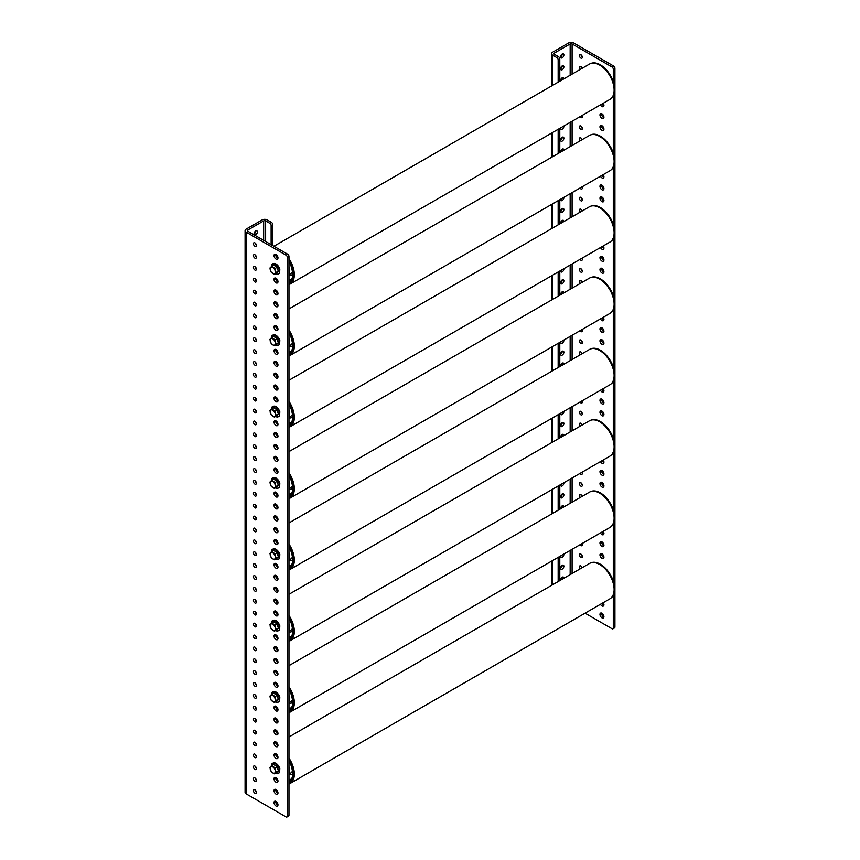 <?xml version="1.0" encoding="UTF-8"?>
<svg xmlns="http://www.w3.org/2000/svg" width="860" height="860" viewBox="0 0 860 860"><rect width="100%" height="100%" fill="white"/><g stroke="black" fill="none" stroke-linecap="round" stroke-linejoin="round"><path stroke-width="1.29" d="M562.246 65.887A2.344 1.355 -60 0 1 562.246 65.919A2.344 1.355 -60 0 1 560.559 68.8M560.559 68.768A2.344 1.355 120 0 0 561.042 69.832A2.344 1.355 120 0 0 562.849 69.208A2.344 1.355 120 0 0 563.87 66.854A2.344 1.355 120 0 0 563.386 65.79A2.344 1.355 120 0 0 561.58 66.413A2.344 1.355 120 0 0 560.559 68.768M562.246 77.776A2.344 1.355 -60 0 1 562.246 77.808A2.344 1.355 -60 0 1 560.559 80.689A2.344 1.355 120 0 0 560.559 80.775M563.87 78.862A2.344 1.355 120 0 0 563.87 78.744A2.344 1.355 120 0 0 563.386 77.68A2.344 1.355 120 0 0 561.58 78.303A2.344 1.355 120 0 0 560.559 80.657M561.537 127.344A2.344 1.355 -60 0 1 560.559 128.258M560.58 127.903A2.344 1.355 120 0 0 560.559 128.215A2.344 1.355 120 0 0 561.042 129.29A2.344 1.355 120 0 0 562.849 128.667A2.344 1.355 120 0 0 563.87 126.312A2.344 1.355 120 0 0 563.848 126.011M562.246 137.224A2.344 1.355 -60 0 1 562.246 137.267A2.344 1.355 -60 0 1 560.559 140.148A2.344 1.355 120 0 0 561.042 141.18A2.344 1.355 120 0 0 562.849 140.556A2.344 1.355 120 0 0 563.87 138.202A2.344 1.355 120 0 0 563.386 137.127A2.344 1.355 120 0 0 561.58 137.75A2.344 1.355 120 0 0 560.559 140.105M562.246 149.113A2.344 1.355 -60 0 1 562.246 149.156A2.344 1.355 -60 0 1 560.559 152.037M563.87 150.21A2.344 1.355 120 0 0 563.87 150.091A2.344 1.355 120 0 0 563.386 149.017A2.344 1.355 120 0 0 561.58 149.64A2.344 1.355 120 0 0 560.559 151.994A2.344 1.355 120 0 0 560.559 152.112M561.537 198.692A2.344 1.355 -60 0 1 560.559 199.595A2.344 1.355 120 0 0 561.042 200.627A2.344 1.355 120 0 0 562.849 200.004A2.344 1.355 120 0 0 563.87 197.65A2.344 1.355 120 0 0 563.848 197.359M562.246 208.572A2.344 1.355 -60 0 1 562.246 208.604A2.344 1.355 -60 0 1 560.559 211.485M560.559 211.452A2.344 1.355 120 0 0 561.042 212.527A2.344 1.355 120 0 0 562.849 211.893A2.344 1.355 120 0 0 563.87 209.539A2.344 1.355 120 0 0 563.386 208.475A2.344 1.355 120 0 0 561.58 209.098A2.344 1.355 120 0 0 560.559 211.452M562.246 220.461A2.344 1.355 -60 0 1 562.246 220.493A2.344 1.355 -60 0 1 560.559 223.374M563.87 221.557A2.344 1.355 120 0 0 563.87 221.428A2.344 1.355 120 0 0 563.386 220.364A2.344 1.355 120 0 0 561.58 220.988A2.344 1.355 120 0 0 560.559 223.342A2.344 1.355 120 0 0 560.559 223.46M561.537 270.029A2.344 1.355 -60 0 1 560.559 270.943M560.58 270.588A2.344 1.355 120 0 0 560.559 270.9A2.344 1.355 120 0 0 561.042 271.975A2.344 1.355 120 0 0 562.849 271.351A2.344 1.355 120 0 0 563.87 268.997A2.344 1.355 120 0 0 563.848 268.696M562.246 279.909A2.344 1.355 -60 0 1 562.246 279.952A2.344 1.355 -60 0 1 560.559 282.833M560.559 282.789A2.344 1.355 120 0 0 561.042 283.864A2.344 1.355 120 0 0 562.849 283.241A2.344 1.355 120 0 0 563.87 280.887A2.344 1.355 120 0 0 563.386 279.812A2.344 1.355 120 0 0 561.58 280.435A2.344 1.355 120 0 0 560.559 282.789M562.246 291.798A2.344 1.355 -60 0 1 562.246 291.841A2.344 1.355 -60 0 1 560.559 294.722A2.344 1.355 120 0 0 560.559 294.797M563.87 292.894A2.344 1.355 120 0 0 563.87 292.776A2.344 1.355 120 0 0 563.386 291.701A2.344 1.355 120 0 0 561.58 292.335A2.344 1.355 120 0 0 560.559 294.69M561.537 341.377A2.344 1.355 -60 0 1 560.559 342.28M560.58 341.925A2.344 1.355 120 0 0 560.559 342.248A2.344 1.355 120 0 0 561.042 343.323A2.344 1.355 120 0 0 562.849 342.688A2.344 1.355 120 0 0 563.87 340.334A2.344 1.355 120 0 0 563.848 340.044M562.246 351.256A2.344 1.355 -60 0 1 562.246 351.288A2.344 1.355 -60 0 1 560.559 354.169A2.344 1.355 120 0 0 561.042 355.212A2.344 1.355 120 0 0 562.849 354.578A2.344 1.355 120 0 0 563.87 352.224A2.344 1.355 120 0 0 563.386 351.16A2.344 1.355 120 0 0 561.58 351.783A2.344 1.355 120 0 0 560.559 354.137M562.246 363.146A2.344 1.355 -60 0 1 562.246 363.178A2.344 1.355 -60 0 1 560.559 366.07M563.87 364.242A2.344 1.355 120 0 0 563.87 364.113A2.344 1.355 120 0 0 563.386 363.049A2.344 1.355 120 0 0 561.58 363.673A2.344 1.355 120 0 0 560.559 366.027A2.344 1.355 120 0 0 560.559 366.145M561.537 412.714A2.344 1.355 -60 0 1 560.559 413.628A2.344 1.355 120 0 0 561.042 414.66A2.344 1.355 120 0 0 562.849 414.036A2.344 1.355 120 0 0 563.87 411.682A2.344 1.355 120 0 0 563.848 411.381M562.246 422.593A2.344 1.355 -60 0 1 562.246 422.636A2.344 1.355 -60 0 1 560.559 425.517M560.559 425.485A2.344 1.355 120 0 0 561.042 426.549A2.344 1.355 120 0 0 562.849 425.926A2.344 1.355 120 0 0 563.87 423.571A2.344 1.355 120 0 0 563.386 422.496A2.344 1.355 120 0 0 561.58 423.131A2.344 1.355 120 0 0 560.559 425.485M562.246 434.483A2.344 1.355 -60 0 1 562.246 434.526A2.344 1.355 -60 0 1 560.559 437.407M563.87 435.579A2.344 1.355 120 0 0 563.87 435.461A2.344 1.355 120 0 0 563.386 434.386A2.344 1.355 120 0 0 561.58 435.02A2.344 1.355 120 0 0 560.559 437.375A2.344 1.355 120 0 0 560.559 437.493M561.537 484.062A2.344 1.355 -60 0 1 560.559 484.965M560.58 484.61A2.344 1.355 120 0 0 560.559 484.933A2.344 1.355 120 0 0 561.042 486.007A2.344 1.355 120 0 0 562.849 485.373A2.344 1.355 120 0 0 563.87 483.019A2.344 1.355 120 0 0 563.848 482.729M562.246 493.941A2.344 1.355 -60 0 1 562.246 493.973A2.344 1.355 -60 0 1 560.559 496.865M560.559 496.822A2.344 1.355 120 0 0 561.042 497.897A2.344 1.355 120 0 0 562.849 497.263A2.344 1.355 120 0 0 563.87 494.908A2.344 1.355 120 0 0 563.386 493.844A2.344 1.355 120 0 0 561.58 494.468A2.344 1.355 120 0 0 560.559 496.822M562.246 505.831A2.344 1.355 -60 0 1 562.246 505.863A2.344 1.355 -60 0 1 560.559 508.754M563.87 506.927A2.344 1.355 120 0 0 563.87 506.809A2.344 1.355 120 0 0 563.386 505.734A2.344 1.355 120 0 0 561.58 506.357A2.344 1.355 120 0 0 560.559 508.712A2.344 1.355 120 0 0 560.559 508.83M561.537 555.399A2.344 1.355 -60 0 1 560.559 556.312M560.58 555.958A2.344 1.355 120 0 0 560.559 556.28A2.344 1.355 120 0 0 561.042 557.345A2.344 1.355 120 0 0 562.849 556.721A2.344 1.355 120 0 0 563.87 554.367A2.344 1.355 120 0 0 563.848 554.076M562.246 565.289A2.344 1.355 -60 0 1 562.246 565.321A2.344 1.355 -60 0 1 560.559 568.202A2.344 1.355 120 0 0 561.042 569.234A2.344 1.355 120 0 0 562.849 568.611A2.344 1.355 120 0 0 563.87 566.256A2.344 1.355 120 0 0 563.386 565.181A2.344 1.355 120 0 0 561.58 565.816A2.344 1.355 120 0 0 560.559 568.17M562.246 577.178A2.344 1.355 -60 0 1 562.246 577.211A2.344 1.355 -60 0 1 560.559 580.091A2.344 1.355 120 0 0 560.559 580.178M563.87 578.264A2.344 1.355 120 0 0 563.87 578.146A2.344 1.355 120 0 0 563.386 577.082A2.344 1.355 120 0 0 561.58 577.705A2.344 1.355 120 0 0 560.559 580.059M581.844 68.488A2.064 1.193 60 0 1 581.038 66.704M582.177 68.295A2.064 1.193 -120 0 0 579.833 66.489A2.064 1.193 -120 0 0 579.404 67.435A2.064 1.193 -120 0 0 580.221 69.423M582.317 116.476A2.064 1.193 60 0 1 581.618 115.756M579.995 116.691A2.064 1.193 -120 0 0 581.897 117.626A2.064 1.193 -120 0 0 582.327 116.68A2.064 1.193 -120 0 0 582.037 115.509M582.317 128.366A2.064 1.193 60 0 1 581.038 126.162M579.404 126.893A2.064 1.193 -120 0 0 580.307 128.968A2.064 1.193 -120 0 0 581.897 129.516A2.064 1.193 -120 0 0 582.327 128.57A2.064 1.193 -120 0 0 581.424 126.495A2.064 1.193 -120 0 0 579.833 125.947A2.064 1.193 -120 0 0 579.404 126.893M581.844 139.825A2.064 1.193 60 0 1 581.038 138.051M582.177 139.643A2.064 1.193 -120 0 0 579.833 137.837A2.064 1.193 -120 0 0 579.404 138.782A2.064 1.193 -120 0 0 580.221 140.771M582.317 187.824A2.064 1.193 60 0 1 581.618 187.104M579.995 188.039A2.064 1.193 -120 0 0 581.897 188.974A2.064 1.193 -120 0 0 582.327 188.028A2.064 1.193 -120 0 0 582.037 186.856M582.317 199.713A2.064 1.193 60 0 1 581.038 197.499M579.404 198.23A2.064 1.193 -120 0 0 580.307 200.305A2.064 1.193 -120 0 0 581.897 200.864A2.064 1.193 -120 0 0 582.327 199.918A2.064 1.193 -120 0 0 581.424 197.843A2.064 1.193 -120 0 0 579.833 197.284A2.064 1.193 -120 0 0 579.404 198.23M581.844 211.173A2.064 1.193 60 0 1 581.038 209.388M582.177 210.979A2.064 1.193 -120 0 0 579.833 209.174A2.064 1.193 -120 0 0 579.404 210.119A2.064 1.193 -120 0 0 580.221 212.108M582.317 259.161A2.064 1.193 60 0 1 581.618 258.441M579.995 259.376A2.064 1.193 -120 0 0 581.897 260.311A2.064 1.193 -120 0 0 582.327 259.365A2.064 1.193 -120 0 0 582.037 258.204M582.317 271.05A2.064 1.193 60 0 1 581.038 268.847M579.404 269.578A2.064 1.193 -120 0 0 580.307 271.652A2.064 1.193 -120 0 0 581.897 272.201A2.064 1.193 -120 0 0 582.327 271.255A2.064 1.193 -120 0 0 581.424 269.18A2.064 1.193 -120 0 0 579.833 268.632A2.064 1.193 -120 0 0 579.404 269.578M581.844 282.521A2.064 1.193 60 0 1 581.038 280.736M582.177 282.327A2.064 1.193 -120 0 0 579.833 280.521A2.064 1.193 -120 0 0 579.404 281.467A2.064 1.193 -120 0 0 580.221 283.456M582.317 330.509A2.064 1.193 60 0 1 581.618 329.788M579.995 330.724A2.064 1.193 -120 0 0 581.897 331.659A2.064 1.193 -120 0 0 582.327 330.713A2.064 1.193 -120 0 0 582.037 329.541M582.317 342.398A2.064 1.193 60 0 1 581.038 340.184M579.404 340.915A2.064 1.193 -120 0 0 580.307 343A2.064 1.193 -120 0 0 581.897 343.548A2.064 1.193 -120 0 0 582.327 342.602A2.064 1.193 -120 0 0 581.424 340.528A2.064 1.193 -120 0 0 579.833 339.969A2.064 1.193 -120 0 0 579.404 340.915M581.844 353.858A2.064 1.193 60 0 1 581.038 352.073M582.177 353.664A2.064 1.193 -120 0 0 579.833 351.858A2.064 1.193 -120 0 0 579.404 352.804A2.064 1.193 -120 0 0 580.221 354.793M582.317 401.846A2.064 1.193 60 0 1 581.618 401.125M579.995 402.061A2.064 1.193 -120 0 0 581.897 402.996A2.064 1.193 -120 0 0 582.327 402.061A2.064 1.193 -120 0 0 582.037 400.889M582.317 413.746A2.064 1.193 60 0 1 581.038 411.531M579.404 412.262A2.064 1.193 -120 0 0 580.307 414.337A2.064 1.193 -120 0 0 581.897 414.885A2.064 1.193 -120 0 0 582.327 413.95A2.064 1.193 -120 0 0 581.424 411.865A2.064 1.193 -120 0 0 579.833 411.316A2.064 1.193 -120 0 0 579.404 412.262M581.844 425.206A2.064 1.193 60 0 1 581.038 423.421M582.177 425.012A2.064 1.193 -120 0 0 579.833 423.206A2.064 1.193 -120 0 0 579.404 424.152A2.064 1.193 -120 0 0 580.221 426.141M582.317 473.193A2.064 1.193 60 0 1 581.618 472.473M579.995 473.409A2.064 1.193 -120 0 0 581.897 474.344A2.064 1.193 -120 0 0 582.327 473.398A2.064 1.193 -120 0 0 582.037 472.226M582.317 485.083A2.064 1.193 60 0 1 581.038 482.868M579.404 483.599A2.064 1.193 -120 0 0 580.307 485.685A2.064 1.193 -120 0 0 581.897 486.233A2.064 1.193 -120 0 0 582.327 485.287A2.064 1.193 -120 0 0 581.424 483.212A2.064 1.193 -120 0 0 579.833 482.654A2.064 1.193 -120 0 0 579.404 483.599M581.844 496.542A2.064 1.193 60 0 1 581.038 494.758M582.177 496.349A2.064 1.193 -120 0 0 579.833 494.554A2.064 1.193 -120 0 0 579.404 495.489A2.064 1.193 -120 0 0 580.221 497.478M582.317 544.541A2.064 1.193 60 0 1 581.618 543.81M579.995 544.745A2.064 1.193 -120 0 0 581.897 545.692A2.064 1.193 -120 0 0 582.327 544.745A2.064 1.193 -120 0 0 582.037 543.574M582.317 556.431A2.064 1.193 60 0 1 581.038 554.216M579.404 554.947A2.064 1.193 -120 0 0 580.307 557.022A2.064 1.193 -120 0 0 581.897 557.581A2.064 1.193 -120 0 0 582.327 556.635A2.064 1.193 -120 0 0 581.424 554.549A2.064 1.193 -120 0 0 579.833 554.001A2.064 1.193 -120 0 0 579.404 554.947M581.844 567.89A2.064 1.193 60 0 1 581.038 566.106M582.177 567.697A2.064 1.193 -120 0 0 579.833 565.891A2.064 1.193 -120 0 0 579.404 566.837A2.064 1.193 -120 0 0 580.221 568.825M603.892 105.737A2.795 1.612 60 0 1 602.075 103.942M600.452 104.877A2.795 1.612 -120 0 0 603.344 106.651A2.795 1.612 -120 0 0 603.924 105.371A2.795 1.612 -120 0 0 603.247 103.264M603.892 117.626A2.795 1.612 60 0 1 601.591 114.047A2.795 1.612 60 0 1 601.613 113.681M599.968 114.982A2.795 1.612 -120 0 0 601.183 117.798A2.795 1.612 -120 0 0 603.344 118.54A2.795 1.612 -120 0 0 603.924 117.261A2.795 1.612 -120 0 0 602.699 114.444A2.795 1.612 -120 0 0 600.549 113.703A2.795 1.612 -120 0 0 599.968 114.982M603.892 129.516A2.795 1.612 60 0 1 601.591 125.936A2.795 1.612 60 0 1 601.613 125.571M599.968 126.871A2.795 1.612 -120 0 0 601.183 129.688A2.795 1.612 -120 0 0 603.344 130.44A2.795 1.612 -120 0 0 603.924 129.15A2.795 1.612 -120 0 0 602.699 126.334A2.795 1.612 -120 0 0 600.549 125.592A2.795 1.612 -120 0 0 599.968 126.871M603.892 177.085A2.795 1.612 60 0 1 602.075 175.29M600.452 176.225A2.795 1.612 -120 0 0 603.344 177.999A2.795 1.612 -120 0 0 603.924 176.719A2.795 1.612 -120 0 0 603.247 174.612M603.892 188.974A2.795 1.612 60 0 1 601.591 185.384A2.795 1.612 60 0 1 601.613 185.018M599.968 186.319A2.795 1.612 -120 0 0 601.183 189.135A2.795 1.612 -120 0 0 603.344 189.888A2.795 1.612 -120 0 0 603.924 188.609A2.795 1.612 -120 0 0 602.699 185.792A2.795 1.612 -120 0 0 600.549 185.04A2.795 1.612 -120 0 0 599.968 186.319M603.892 200.864A2.795 1.612 60 0 1 601.591 197.273A2.795 1.612 60 0 1 601.613 196.908M599.968 198.208A2.795 1.612 -120 0 0 601.183 201.025A2.795 1.612 -120 0 0 603.344 201.777A2.795 1.612 -120 0 0 603.924 200.498A2.795 1.612 -120 0 0 602.699 197.682A2.795 1.612 -120 0 0 600.549 196.929A2.795 1.612 -120 0 0 599.968 198.208M603.892 248.422A2.795 1.612 60 0 1 602.075 246.626M600.452 247.562A2.795 1.612 -120 0 0 603.344 249.335A2.795 1.612 -120 0 0 603.924 248.056A2.795 1.612 -120 0 0 603.247 245.949M603.892 260.311A2.795 1.612 60 0 1 601.591 256.731A2.795 1.612 60 0 1 601.613 256.366M599.968 257.667A2.795 1.612 -120 0 0 601.183 260.483A2.795 1.612 -120 0 0 603.344 261.236A2.795 1.612 -120 0 0 603.924 259.946A2.795 1.612 -120 0 0 602.699 257.129A2.795 1.612 -120 0 0 600.549 256.387A2.795 1.612 -120 0 0 599.968 257.667M603.892 272.201A2.795 1.612 60 0 1 601.591 268.621A2.795 1.612 60 0 1 601.613 268.255M599.968 269.556A2.795 1.612 -120 0 0 601.183 272.373A2.795 1.612 -120 0 0 603.344 273.125A2.795 1.612 -120 0 0 603.924 271.835A2.795 1.612 -120 0 0 602.699 269.029A2.795 1.612 -120 0 0 600.549 268.277A2.795 1.612 -120 0 0 599.968 269.556M603.892 319.769A2.795 1.612 60 0 1 602.075 317.974M600.452 318.91A2.795 1.612 -120 0 0 603.344 320.683A2.795 1.612 -120 0 0 603.924 319.404A2.795 1.612 -120 0 0 603.247 317.297M603.892 331.659A2.795 1.612 60 0 1 601.591 328.068A2.795 1.612 60 0 1 601.613 327.703M599.968 329.004A2.795 1.612 -120 0 0 601.183 331.82A2.795 1.612 -120 0 0 603.344 332.573A2.795 1.612 -120 0 0 603.924 331.293A2.795 1.612 -120 0 0 602.699 328.477A2.795 1.612 -120 0 0 600.549 327.724A2.795 1.612 -120 0 0 599.968 329.004M603.892 343.548A2.795 1.612 60 0 1 601.591 339.958A2.795 1.612 60 0 1 601.613 339.603M599.968 340.904A2.795 1.612 -120 0 0 601.183 343.71A2.795 1.612 -120 0 0 603.344 344.462A2.795 1.612 -120 0 0 603.924 343.183A2.795 1.612 -120 0 0 602.699 340.366A2.795 1.612 -120 0 0 600.549 339.614A2.795 1.612 -120 0 0 599.968 340.904M603.892 391.106A2.795 1.612 60 0 1 602.075 389.311M600.452 390.246A2.795 1.612 -120 0 0 603.344 392.031A2.795 1.612 -120 0 0 603.924 390.741A2.795 1.612 -120 0 0 603.247 388.634M603.892 402.996A2.795 1.612 60 0 1 601.591 399.416A2.795 1.612 60 0 1 601.613 399.051M599.968 400.351A2.795 1.612 -120 0 0 601.183 403.168A2.795 1.612 -120 0 0 603.344 403.921A2.795 1.612 -120 0 0 603.924 402.63A2.795 1.612 -120 0 0 602.699 399.825A2.795 1.612 -120 0 0 600.549 399.072A2.795 1.612 -120 0 0 599.968 400.351M603.892 414.885A2.795 1.612 60 0 1 601.591 411.306A2.795 1.612 60 0 1 601.613 410.94M599.968 412.241A2.795 1.612 -120 0 0 601.183 415.058A2.795 1.612 -120 0 0 603.344 415.81A2.795 1.612 -120 0 0 603.924 414.531A2.795 1.612 -120 0 0 602.699 411.714A2.795 1.612 -120 0 0 600.549 410.962A2.795 1.612 -120 0 0 599.968 412.241M603.892 462.454A2.795 1.612 60 0 1 602.075 460.659M600.452 461.594A2.795 1.612 -120 0 0 603.344 463.368A2.795 1.612 -120 0 0 603.924 462.089A2.795 1.612 -120 0 0 603.247 459.982M603.892 474.344A2.795 1.612 60 0 1 601.591 470.753A2.795 1.612 60 0 1 601.613 470.398M599.968 471.699A2.795 1.612 -120 0 0 601.183 474.505A2.795 1.612 -120 0 0 603.344 475.257A2.795 1.612 -120 0 0 603.924 473.978A2.795 1.612 -120 0 0 602.699 471.162A2.795 1.612 -120 0 0 600.549 470.409A2.795 1.612 -120 0 0 599.968 471.699M603.892 486.233A2.795 1.612 60 0 1 601.591 482.654A2.795 1.612 60 0 1 601.613 482.288M599.968 483.589A2.795 1.612 -120 0 0 601.183 486.405A2.795 1.612 -120 0 0 603.344 487.147A2.795 1.612 -120 0 0 603.924 485.868A2.795 1.612 -120 0 0 602.699 483.051A2.795 1.612 -120 0 0 600.549 482.299A2.795 1.612 -120 0 0 599.968 483.589M603.892 533.791A2.795 1.612 60 0 1 602.075 531.996M600.452 532.931A2.795 1.612 -120 0 0 603.344 534.716A2.795 1.612 -120 0 0 603.924 533.437A2.795 1.612 -120 0 0 603.247 531.319M603.892 545.681A2.795 1.612 60 0 1 601.591 542.101A2.795 1.612 60 0 1 601.613 541.736M599.968 543.036A2.795 1.612 -120 0 0 601.183 545.853A2.795 1.612 -120 0 0 603.344 546.605A2.795 1.612 -120 0 0 603.924 545.326A2.795 1.612 -120 0 0 602.699 542.51A2.795 1.612 -120 0 0 600.549 541.757A2.795 1.612 -120 0 0 599.968 543.036M603.892 557.581A2.795 1.612 60 0 1 601.591 553.99A2.795 1.612 60 0 1 601.613 553.625M599.968 554.926A2.795 1.612 -120 0 0 601.183 557.742A2.795 1.612 -120 0 0 603.344 558.495A2.795 1.612 -120 0 0 603.924 557.216A2.795 1.612 -120 0 0 602.699 554.399A2.795 1.612 -120 0 0 600.549 553.646A2.795 1.612 -120 0 0 599.968 554.926M603.892 605.139A2.795 1.612 60 0 1 602.075 603.344M600.452 604.279A2.795 1.612 -120 0 0 603.344 606.053A2.795 1.612 -120 0 0 603.924 604.774A2.795 1.612 -120 0 0 603.247 602.666M603.892 617.029A2.795 1.612 60 0 1 601.591 613.449A2.795 1.612 60 0 1 601.613 613.083M599.968 614.384A2.795 1.612 -120 0 0 601.183 617.2A2.795 1.612 -120 0 0 603.344 617.942A2.795 1.612 -120 0 0 603.924 616.663A2.795 1.612 -120 0 0 602.699 613.846A2.795 1.612 -120 0 0 600.549 613.105A2.795 1.612 -120 0 0 599.968 614.384M562.246 53.997A2.344 1.355 -60 0 1 562.246 54.029A2.344 1.355 -60 0 1 560.559 56.91M560.559 56.878A2.344 1.355 120 0 0 561.042 57.942A2.344 1.355 120 0 0 562.849 57.319A2.344 1.355 120 0 0 563.87 54.965A2.344 1.355 120 0 0 563.386 53.89A2.344 1.355 120 0 0 561.58 54.524A2.344 1.355 120 0 0 560.559 56.878M582.317 57.029A2.064 1.193 60 0 1 581.038 54.814M579.404 55.545A2.064 1.193 -120 0 0 580.307 57.62A2.064 1.193 -120 0 0 581.897 58.179A2.064 1.193 -120 0 0 582.327 57.233A2.064 1.193 -120 0 0 581.424 55.158A2.064 1.193 -120 0 0 579.833 54.599A2.064 1.193 -120 0 0 579.404 55.545M554.27 53.116A1.376 0.795 0 0 0 553.861 53.675A1.376 0.795 0 0 0 554.27 54.234L554.27 53.116L570.159 43.935L570.159 75.228M554.27 54.234L558.484 56.674A1.838 1.064 60 0 1 559.785 58.921L558.162 59.856A1.838 1.064 -120 0 0 556.861 57.609L552.647 55.169A3.666 2.118 0 0 1 551.572 53.675A3.666 2.118 0 0 1 552.647 52.18L568.535 43A3.666 2.118 0 0 1 573.728 43L613.621 66.026A1.838 1.064 60 0 1 614.921 68.284L613.298 69.219A1.838 1.064 -120 0 0 611.997 66.972L572.104 43.935A1.376 0.795 0 0 0 570.159 43.935M585.058 613.169L611.997 628.725A1.838 1.064 -120 0 0 612.911 628.811A1.838 1.064 -120 0 0 613.298 627.972L613.298 595.367M613.298 627.972L614.921 627.037L614.921 68.284M614.921 627.037A1.838 1.064 60 0 1 614.534 627.875L612.911 628.811M613.298 581.188L613.298 524.019M613.298 509.851L613.298 452.683M613.298 438.503L613.298 381.335M613.298 367.166L613.298 309.987M613.298 295.818L613.298 238.65M613.298 224.471L613.298 167.302M613.298 153.134L613.298 95.965M613.298 81.786L613.298 69.219M558.162 59.856L558.162 82.162M558.162 129.301L558.162 153.499M558.162 200.638L558.162 224.847M558.162 271.986L558.162 296.195M558.162 343.323L558.162 367.532M558.162 414.671L558.162 438.879M558.162 486.007L558.162 510.216M558.162 557.355L558.162 581.564M559.785 58.921L559.785 81.227M559.785 128.366L559.785 152.564M559.785 199.703L559.785 223.912M559.785 271.05L559.785 295.249M559.785 342.387L559.785 366.596M559.785 413.735L559.785 437.944M559.785 485.072L559.785 509.281M559.785 556.42L559.785 580.629M255.753 230.942A2.344 1.355 -60 0 1 255.753 230.975A2.344 1.355 -60 0 1 254.065 233.866M257.376 231.921A2.344 1.355 120 0 0 256.893 230.845A2.344 1.355 120 0 0 255.087 231.469A2.344 1.355 120 0 0 254.065 233.823A2.344 1.355 120 0 0 254.56 234.898A2.344 1.355 120 0 0 256.355 234.275A2.344 1.355 120 0 0 257.376 231.921M256.377 780.493A2.064 1.193 -120 0 0 255.474 778.408A2.064 1.193 -120 0 0 253.883 777.859A2.064 1.193 -120 0 0 253.453 778.805A2.064 1.193 -120 0 0 254.356 780.88A2.064 1.193 -120 0 0 255.947 781.439A2.064 1.193 -120 0 0 256.377 780.493M256.377 768.603A2.064 1.193 -120 0 0 255.474 766.518A2.064 1.193 -120 0 0 253.883 765.97A2.064 1.193 -120 0 0 253.453 766.916A2.064 1.193 -120 0 0 254.356 768.99A2.064 1.193 -120 0 0 255.947 769.539A2.064 1.193 -120 0 0 256.377 768.603M256.377 756.703A2.064 1.193 -120 0 0 255.474 754.629A2.064 1.193 -120 0 0 253.883 754.08A2.064 1.193 -120 0 0 253.453 755.026A2.064 1.193 -120 0 0 254.356 757.101A2.064 1.193 -120 0 0 255.947 757.649A2.064 1.193 -120 0 0 256.377 756.703M256.377 744.814A2.064 1.193 -120 0 0 255.474 742.739A2.064 1.193 -120 0 0 253.883 742.191A2.064 1.193 -120 0 0 253.453 743.137A2.064 1.193 -120 0 0 254.356 745.212A2.064 1.193 -120 0 0 255.947 745.76A2.064 1.193 -120 0 0 256.377 744.814M256.377 732.924A2.064 1.193 -120 0 0 255.474 730.85A2.064 1.193 -120 0 0 253.883 730.301A2.064 1.193 -120 0 0 253.453 731.236A2.064 1.193 -120 0 0 254.356 733.322A2.064 1.193 -120 0 0 255.947 733.87A2.064 1.193 -120 0 0 256.377 732.924M256.377 721.035A2.064 1.193 -120 0 0 255.474 718.96A2.064 1.193 -120 0 0 253.883 718.401A2.064 1.193 -120 0 0 253.453 719.347A2.064 1.193 -120 0 0 254.356 721.433A2.064 1.193 -120 0 0 255.947 721.981A2.064 1.193 -120 0 0 256.377 721.035M256.377 709.145A2.064 1.193 -120 0 0 255.474 707.07A2.064 1.193 -120 0 0 253.883 706.511A2.064 1.193 -120 0 0 253.453 707.457A2.064 1.193 -120 0 0 254.356 709.543A2.064 1.193 -120 0 0 255.947 710.091A2.064 1.193 -120 0 0 256.377 709.145M256.377 697.256A2.064 1.193 -120 0 0 255.474 695.181A2.064 1.193 -120 0 0 253.883 694.622A2.064 1.193 -120 0 0 253.453 695.568A2.064 1.193 -120 0 0 254.356 697.643A2.064 1.193 -120 0 0 255.947 698.202A2.064 1.193 -120 0 0 256.377 697.256M256.377 685.366A2.064 1.193 -120 0 0 255.474 683.291A2.064 1.193 -120 0 0 253.883 682.732A2.064 1.193 -120 0 0 253.453 683.678A2.064 1.193 -120 0 0 254.356 685.753A2.064 1.193 -120 0 0 255.947 686.312A2.064 1.193 -120 0 0 256.377 685.366M256.377 673.477A2.064 1.193 -120 0 0 255.474 671.402A2.064 1.193 -120 0 0 253.883 670.843A2.064 1.193 -120 0 0 253.453 671.789A2.064 1.193 -120 0 0 254.356 673.864A2.064 1.193 -120 0 0 255.947 674.423A2.064 1.193 -120 0 0 256.377 673.477M256.377 661.587A2.064 1.193 -120 0 0 255.474 659.502A2.064 1.193 -120 0 0 253.883 658.953A2.064 1.193 -120 0 0 253.453 659.899A2.064 1.193 -120 0 0 254.356 661.974A2.064 1.193 -120 0 0 255.947 662.533A2.064 1.193 -120 0 0 256.377 661.587M256.377 649.698A2.064 1.193 -120 0 0 255.474 647.612A2.064 1.193 -120 0 0 253.883 647.064A2.064 1.193 -120 0 0 253.453 648.01A2.064 1.193 -120 0 0 254.356 650.085A2.064 1.193 -120 0 0 255.947 650.633A2.064 1.193 -120 0 0 256.377 649.698M256.377 637.808A2.064 1.193 -120 0 0 255.474 635.723A2.064 1.193 -120 0 0 253.883 635.174A2.064 1.193 -120 0 0 253.453 636.12A2.064 1.193 -120 0 0 254.356 638.195A2.064 1.193 -120 0 0 255.947 638.743A2.064 1.193 -120 0 0 256.377 637.808M256.377 625.908A2.064 1.193 -120 0 0 255.474 623.833A2.064 1.193 -120 0 0 253.883 623.285A2.064 1.193 -120 0 0 253.453 624.231A2.064 1.193 -120 0 0 254.356 626.306A2.064 1.193 -120 0 0 255.947 626.854A2.064 1.193 -120 0 0 256.377 625.908M256.377 614.018A2.064 1.193 -120 0 0 255.474 611.944A2.064 1.193 -120 0 0 253.883 611.395A2.064 1.193 -120 0 0 253.453 612.341A2.064 1.193 -120 0 0 254.356 614.416A2.064 1.193 -120 0 0 255.947 614.964A2.064 1.193 -120 0 0 256.377 614.018M256.377 602.129A2.064 1.193 -120 0 0 255.474 600.054A2.064 1.193 -120 0 0 253.883 599.506A2.064 1.193 -120 0 0 253.453 600.441A2.064 1.193 -120 0 0 254.356 602.527A2.064 1.193 -120 0 0 255.947 603.075A2.064 1.193 -120 0 0 256.377 602.129M256.377 590.239A2.064 1.193 -120 0 0 255.474 588.165A2.064 1.193 -120 0 0 253.883 587.606A2.064 1.193 -120 0 0 253.453 588.552A2.064 1.193 -120 0 0 254.356 590.637A2.064 1.193 -120 0 0 255.947 591.186A2.064 1.193 -120 0 0 256.377 590.239M256.377 578.35A2.064 1.193 -120 0 0 255.474 576.275A2.064 1.193 -120 0 0 253.883 575.716A2.064 1.193 -120 0 0 253.453 576.662A2.064 1.193 -120 0 0 254.356 578.737A2.064 1.193 -120 0 0 255.947 579.296A2.064 1.193 -120 0 0 256.377 578.35M256.377 566.461A2.064 1.193 -120 0 0 255.474 564.386A2.064 1.193 -120 0 0 253.883 563.827A2.064 1.193 -120 0 0 253.453 564.773A2.064 1.193 -120 0 0 254.356 566.847A2.064 1.193 -120 0 0 255.947 567.407A2.064 1.193 -120 0 0 256.377 566.461M256.377 554.571A2.064 1.193 -120 0 0 255.474 552.496A2.064 1.193 -120 0 0 253.883 551.937A2.064 1.193 -120 0 0 253.453 552.883A2.064 1.193 -120 0 0 254.356 554.958A2.064 1.193 -120 0 0 255.947 555.517A2.064 1.193 -120 0 0 256.377 554.571M256.377 542.681A2.064 1.193 -120 0 0 255.474 540.607A2.064 1.193 -120 0 0 253.883 540.048A2.064 1.193 -120 0 0 253.453 540.994A2.064 1.193 -120 0 0 254.356 543.068A2.064 1.193 -120 0 0 255.947 543.627A2.064 1.193 -120 0 0 256.377 542.681M256.377 530.792A2.064 1.193 -120 0 0 255.474 528.707A2.064 1.193 -120 0 0 253.883 528.158A2.064 1.193 -120 0 0 253.453 529.104A2.064 1.193 -120 0 0 254.356 531.179A2.064 1.193 -120 0 0 255.947 531.738A2.064 1.193 -120 0 0 256.377 530.792M256.377 518.902A2.064 1.193 -120 0 0 255.474 516.817A2.064 1.193 -120 0 0 253.883 516.269A2.064 1.193 -120 0 0 253.453 517.215A2.064 1.193 -120 0 0 254.356 519.289A2.064 1.193 -120 0 0 255.947 519.838A2.064 1.193 -120 0 0 256.377 518.902M256.377 507.002A2.064 1.193 -120 0 0 255.474 504.927A2.064 1.193 -120 0 0 253.883 504.379A2.064 1.193 -120 0 0 253.453 505.325A2.064 1.193 -120 0 0 254.356 507.4A2.064 1.193 -120 0 0 255.947 507.948A2.064 1.193 -120 0 0 256.377 507.002M256.377 495.113A2.064 1.193 -120 0 0 255.474 493.038A2.064 1.193 -120 0 0 253.883 492.49A2.064 1.193 -120 0 0 253.453 493.436A2.064 1.193 -120 0 0 254.356 495.51A2.064 1.193 -120 0 0 255.947 496.059A2.064 1.193 -120 0 0 256.377 495.113M256.377 483.223A2.064 1.193 -120 0 0 255.474 481.148A2.064 1.193 -120 0 0 253.883 480.6A2.064 1.193 -120 0 0 253.453 481.546A2.064 1.193 -120 0 0 254.356 483.621A2.064 1.193 -120 0 0 255.947 484.169A2.064 1.193 -120 0 0 256.377 483.223M256.377 471.334A2.064 1.193 -120 0 0 255.474 469.259A2.064 1.193 -120 0 0 253.883 468.711A2.064 1.193 -120 0 0 253.453 469.646A2.064 1.193 -120 0 0 254.356 471.731A2.064 1.193 -120 0 0 255.947 472.28A2.064 1.193 -120 0 0 256.377 471.334M256.377 459.444A2.064 1.193 -120 0 0 255.474 457.369A2.064 1.193 -120 0 0 253.883 456.81A2.064 1.193 -120 0 0 253.453 457.756A2.064 1.193 -120 0 0 254.356 459.842A2.064 1.193 -120 0 0 255.947 460.39A2.064 1.193 -120 0 0 256.377 459.444M256.377 447.555A2.064 1.193 -120 0 0 255.474 445.48A2.064 1.193 -120 0 0 253.883 444.921A2.064 1.193 -120 0 0 253.453 445.867A2.064 1.193 -120 0 0 254.356 447.942A2.064 1.193 -120 0 0 255.947 448.501A2.064 1.193 -120 0 0 256.377 447.555M256.377 435.665A2.064 1.193 -120 0 0 255.474 433.59A2.064 1.193 -120 0 0 253.883 433.031A2.064 1.193 -120 0 0 253.453 433.977A2.064 1.193 -120 0 0 254.356 436.052A2.064 1.193 -120 0 0 255.947 436.611A2.064 1.193 -120 0 0 256.377 435.665M256.377 423.776A2.064 1.193 -120 0 0 255.474 421.701A2.064 1.193 -120 0 0 253.883 421.142A2.064 1.193 -120 0 0 253.453 422.088A2.064 1.193 -120 0 0 254.356 424.163A2.064 1.193 -120 0 0 255.947 424.722A2.064 1.193 -120 0 0 256.377 423.776M256.377 411.886A2.064 1.193 -120 0 0 255.474 409.812A2.064 1.193 -120 0 0 253.883 409.252A2.064 1.193 -120 0 0 253.453 410.198A2.064 1.193 -120 0 0 254.356 412.273A2.064 1.193 -120 0 0 255.947 412.832A2.064 1.193 -120 0 0 256.377 411.886M256.377 399.997A2.064 1.193 -120 0 0 255.474 397.911A2.064 1.193 -120 0 0 253.883 397.363A2.064 1.193 -120 0 0 253.453 398.309A2.064 1.193 -120 0 0 254.356 400.384A2.064 1.193 -120 0 0 255.947 400.943A2.064 1.193 -120 0 0 256.377 399.997M256.377 388.107A2.064 1.193 -120 0 0 255.474 386.022A2.064 1.193 -120 0 0 253.883 385.473A2.064 1.193 -120 0 0 253.453 386.419A2.064 1.193 -120 0 0 254.356 388.494A2.064 1.193 -120 0 0 255.947 389.042A2.064 1.193 -120 0 0 256.377 388.107M256.377 376.207A2.064 1.193 -120 0 0 255.474 374.132A2.064 1.193 -120 0 0 253.883 373.584A2.064 1.193 -120 0 0 253.453 374.53A2.064 1.193 -120 0 0 254.356 376.605A2.064 1.193 -120 0 0 255.947 377.153A2.064 1.193 -120 0 0 256.377 376.207M256.377 364.317A2.064 1.193 -120 0 0 255.474 362.243A2.064 1.193 -120 0 0 253.883 361.694A2.064 1.193 -120 0 0 253.453 362.64A2.064 1.193 -120 0 0 254.356 364.715A2.064 1.193 -120 0 0 255.947 365.263A2.064 1.193 -120 0 0 256.377 364.317M256.377 352.428A2.064 1.193 -120 0 0 255.474 350.353A2.064 1.193 -120 0 0 253.883 349.805A2.064 1.193 -120 0 0 253.453 350.751A2.064 1.193 -120 0 0 254.356 352.826A2.064 1.193 -120 0 0 255.947 353.374A2.064 1.193 -120 0 0 256.377 352.428M256.377 340.538A2.064 1.193 -120 0 0 255.474 338.464A2.064 1.193 -120 0 0 253.883 337.915A2.064 1.193 -120 0 0 253.453 338.851A2.064 1.193 -120 0 0 254.356 340.936A2.064 1.193 -120 0 0 255.947 341.485A2.064 1.193 -120 0 0 256.377 340.538M256.377 328.649A2.064 1.193 -120 0 0 255.474 326.574A2.064 1.193 -120 0 0 253.883 326.015A2.064 1.193 -120 0 0 253.453 326.961A2.064 1.193 -120 0 0 254.356 329.047A2.064 1.193 -120 0 0 255.947 329.595A2.064 1.193 -120 0 0 256.377 328.649M256.377 316.76A2.064 1.193 -120 0 0 255.474 314.685A2.064 1.193 -120 0 0 253.883 314.126A2.064 1.193 -120 0 0 253.453 315.072A2.064 1.193 -120 0 0 254.356 317.146A2.064 1.193 -120 0 0 255.947 317.706A2.064 1.193 -120 0 0 256.377 316.76M256.377 304.87A2.064 1.193 -120 0 0 255.474 302.795A2.064 1.193 -120 0 0 253.883 302.236A2.064 1.193 -120 0 0 253.453 303.182A2.064 1.193 -120 0 0 254.356 305.257A2.064 1.193 -120 0 0 255.947 305.816A2.064 1.193 -120 0 0 256.377 304.87M256.377 292.981A2.064 1.193 -120 0 0 255.474 290.906A2.064 1.193 -120 0 0 253.883 290.347A2.064 1.193 -120 0 0 253.453 291.293A2.064 1.193 -120 0 0 254.356 293.367A2.064 1.193 -120 0 0 255.947 293.927A2.064 1.193 -120 0 0 256.377 292.981M256.377 281.091A2.064 1.193 -120 0 0 255.474 279.005A2.064 1.193 -120 0 0 253.883 278.457A2.064 1.193 -120 0 0 253.453 279.403A2.064 1.193 -120 0 0 254.356 281.478A2.064 1.193 -120 0 0 255.947 282.037A2.064 1.193 -120 0 0 256.377 281.091M256.377 269.201A2.064 1.193 -120 0 0 255.474 267.116A2.064 1.193 -120 0 0 253.883 266.568A2.064 1.193 -120 0 0 253.453 267.514A2.064 1.193 -120 0 0 254.356 269.589A2.064 1.193 -120 0 0 255.947 270.147A2.064 1.193 -120 0 0 256.377 269.201M256.377 257.312A2.064 1.193 -120 0 0 255.474 255.226A2.064 1.193 -120 0 0 253.883 254.678A2.064 1.193 -120 0 0 253.453 255.624A2.064 1.193 -120 0 0 254.356 257.699A2.064 1.193 -120 0 0 255.947 258.247A2.064 1.193 -120 0 0 256.377 257.312M256.377 245.412A2.064 1.193 -120 0 0 255.474 243.337A2.064 1.193 -120 0 0 253.883 242.789A2.064 1.193 -120 0 0 253.453 243.735A2.064 1.193 -120 0 0 254.356 245.809A2.064 1.193 -120 0 0 255.947 246.358A2.064 1.193 -120 0 0 256.377 245.412M277.973 792.963A2.795 1.612 -120 0 0 276.748 790.146A2.795 1.612 -120 0 0 274.598 789.394A2.795 1.612 -120 0 0 274.017 790.673A2.795 1.612 -120 0 0 275.243 793.49A2.795 1.612 -120 0 0 277.393 794.242A2.795 1.612 -120 0 0 277.973 792.963M277.941 793.328A2.795 1.612 60 0 1 275.641 789.738A2.795 1.612 60 0 1 275.662 789.372M277.973 781.073A2.795 1.612 -120 0 0 276.748 778.257A2.795 1.612 -120 0 0 274.598 777.505A2.795 1.612 -120 0 0 274.017 778.784A2.795 1.612 -120 0 0 275.243 781.6A2.795 1.612 -120 0 0 277.393 782.353A2.795 1.612 -120 0 0 277.973 781.073M277.941 781.428A2.795 1.612 60 0 1 275.641 777.849A2.795 1.612 60 0 1 275.662 777.483M277.973 757.284A2.795 1.612 -120 0 0 276.748 754.467A2.795 1.612 -120 0 0 274.598 753.726A2.795 1.612 -120 0 0 274.017 755.005A2.795 1.612 -120 0 0 275.243 757.821A2.795 1.612 -120 0 0 277.393 758.574A2.795 1.612 -120 0 0 277.973 757.284M277.941 757.649A2.795 1.612 60 0 1 275.641 754.07A2.795 1.612 60 0 1 275.662 753.704M277.973 745.394A2.795 1.612 -120 0 0 276.748 742.578A2.795 1.612 -120 0 0 274.598 741.836A2.795 1.612 -120 0 0 274.017 743.115A2.795 1.612 -120 0 0 275.243 745.932A2.795 1.612 -120 0 0 277.393 746.673A2.795 1.612 -120 0 0 277.973 745.394M277.941 745.76A2.795 1.612 60 0 1 275.641 742.18A2.795 1.612 60 0 1 275.662 741.814M277.973 733.505A2.795 1.612 -120 0 0 276.748 730.688A2.795 1.612 -120 0 0 274.598 729.946A2.795 1.612 -120 0 0 274.017 731.226A2.795 1.612 -120 0 0 275.243 734.042A2.795 1.612 -120 0 0 277.393 734.784A2.795 1.612 -120 0 0 277.973 733.505M277.941 733.87A2.795 1.612 60 0 1 275.641 730.29A2.795 1.612 60 0 1 275.662 729.925M277.973 721.615A2.795 1.612 -120 0 0 276.748 718.799A2.795 1.612 -120 0 0 274.598 718.046A2.795 1.612 -120 0 0 274.017 719.336A2.795 1.612 -120 0 0 275.243 722.153A2.795 1.612 -120 0 0 277.393 722.894A2.795 1.612 -120 0 0 277.973 721.615M277.941 721.981A2.795 1.612 60 0 1 275.641 718.401A2.795 1.612 60 0 1 275.662 718.036M277.973 709.726A2.795 1.612 -120 0 0 276.748 706.909A2.795 1.612 -120 0 0 274.598 706.157A2.795 1.612 -120 0 0 274.017 707.447A2.795 1.612 -120 0 0 275.243 710.253A2.795 1.612 -120 0 0 277.393 711.005A2.795 1.612 -120 0 0 277.973 709.726M277.941 710.091A2.795 1.612 60 0 1 275.641 706.501A2.795 1.612 60 0 1 275.662 706.146M277.973 685.947A2.795 1.612 -120 0 0 276.748 683.13A2.795 1.612 -120 0 0 274.598 682.378A2.795 1.612 -120 0 0 274.017 683.657A2.795 1.612 -120 0 0 275.243 686.474A2.795 1.612 -120 0 0 277.393 687.226A2.795 1.612 -120 0 0 277.973 685.947M277.941 686.312A2.795 1.612 60 0 1 275.641 682.722A2.795 1.612 60 0 1 275.662 682.356M277.973 674.057A2.795 1.612 -120 0 0 276.748 671.241A2.795 1.612 -120 0 0 274.598 670.488A2.795 1.612 -120 0 0 274.017 671.767A2.795 1.612 -120 0 0 275.243 674.584A2.795 1.612 -120 0 0 277.393 675.337A2.795 1.612 -120 0 0 277.973 674.057M277.941 674.423A2.795 1.612 60 0 1 275.641 670.832A2.795 1.612 60 0 1 275.662 670.467M277.973 662.168A2.795 1.612 -120 0 0 276.748 659.351A2.795 1.612 -120 0 0 274.598 658.599A2.795 1.612 -120 0 0 274.017 659.878A2.795 1.612 -120 0 0 275.243 662.695A2.795 1.612 -120 0 0 277.393 663.447A2.795 1.612 -120 0 0 277.973 662.168M277.941 662.533A2.795 1.612 60 0 1 275.641 658.943A2.795 1.612 60 0 1 275.662 658.577M277.973 650.278A2.795 1.612 -120 0 0 276.748 647.462A2.795 1.612 -120 0 0 274.598 646.709A2.795 1.612 -120 0 0 274.017 647.988A2.795 1.612 -120 0 0 275.243 650.805A2.795 1.612 -120 0 0 277.393 651.558A2.795 1.612 -120 0 0 277.973 650.278M277.941 650.633A2.795 1.612 60 0 1 275.641 647.053A2.795 1.612 60 0 1 275.662 646.688M277.973 638.378A2.795 1.612 -120 0 0 276.748 635.572A2.795 1.612 -120 0 0 274.598 634.82A2.795 1.612 -120 0 0 274.017 636.099A2.795 1.612 -120 0 0 275.243 638.915A2.795 1.612 -120 0 0 277.393 639.668A2.795 1.612 -120 0 0 277.973 638.378M277.941 638.743A2.795 1.612 60 0 1 275.641 635.164A2.795 1.612 60 0 1 275.662 634.798M277.973 614.599A2.795 1.612 -120 0 0 276.748 611.783A2.795 1.612 -120 0 0 274.598 611.041A2.795 1.612 -120 0 0 274.017 612.32A2.795 1.612 -120 0 0 275.243 615.136A2.795 1.612 -120 0 0 277.393 615.878A2.795 1.612 -120 0 0 277.973 614.599M277.941 614.964A2.795 1.612 60 0 1 275.641 611.385A2.795 1.612 60 0 1 275.662 611.019M277.973 602.709A2.795 1.612 -120 0 0 276.748 599.893A2.795 1.612 -120 0 0 274.598 599.151A2.795 1.612 -120 0 0 274.017 600.43A2.795 1.612 -120 0 0 275.243 603.247A2.795 1.612 -120 0 0 277.393 603.989A2.795 1.612 -120 0 0 277.973 602.709M277.941 603.075A2.795 1.612 60 0 1 275.641 599.495A2.795 1.612 60 0 1 275.662 599.13M277.973 590.82A2.795 1.612 -120 0 0 276.748 588.004A2.795 1.612 -120 0 0 274.598 587.251A2.795 1.612 -120 0 0 274.017 588.541A2.795 1.612 -120 0 0 275.243 591.357A2.795 1.612 -120 0 0 277.393 592.099A2.795 1.612 -120 0 0 277.973 590.82M277.941 591.186A2.795 1.612 60 0 1 275.641 587.606A2.795 1.612 60 0 1 275.662 587.24M277.973 578.93A2.795 1.612 -120 0 0 276.748 576.114A2.795 1.612 -120 0 0 274.598 575.361A2.795 1.612 -120 0 0 274.017 576.651A2.795 1.612 -120 0 0 275.243 579.457A2.795 1.612 -120 0 0 277.393 580.21A2.795 1.612 -120 0 0 277.973 578.93M277.941 579.296A2.795 1.612 60 0 1 275.641 575.705A2.795 1.612 60 0 1 275.662 575.351M277.973 567.041A2.795 1.612 -120 0 0 276.748 564.225A2.795 1.612 -120 0 0 274.598 563.472A2.795 1.612 -120 0 0 274.017 564.751A2.795 1.612 -120 0 0 275.243 567.568A2.795 1.612 -120 0 0 277.393 568.32A2.795 1.612 -120 0 0 277.973 567.041M277.941 567.407A2.795 1.612 60 0 1 275.641 563.816A2.795 1.612 60 0 1 275.662 563.45M277.973 543.262A2.795 1.612 -120 0 0 276.748 540.446A2.795 1.612 -120 0 0 274.598 539.693A2.795 1.612 -120 0 0 274.017 540.972A2.795 1.612 -120 0 0 275.243 543.789A2.795 1.612 -120 0 0 277.393 544.541A2.795 1.612 -120 0 0 277.973 543.262M277.941 543.627A2.795 1.612 60 0 1 275.641 540.037A2.795 1.612 60 0 1 275.662 539.671M277.973 531.372A2.795 1.612 -120 0 0 276.748 528.556A2.795 1.612 -120 0 0 274.598 527.803A2.795 1.612 -120 0 0 274.017 529.083A2.795 1.612 -120 0 0 275.243 531.899A2.795 1.612 -120 0 0 277.393 532.652A2.795 1.612 -120 0 0 277.973 531.372M277.941 531.738A2.795 1.612 60 0 1 275.641 528.148A2.795 1.612 60 0 1 275.662 527.782M277.973 519.483A2.795 1.612 -120 0 0 276.748 516.666A2.795 1.612 -120 0 0 274.598 515.914A2.795 1.612 -120 0 0 274.017 517.193A2.795 1.612 -120 0 0 275.243 520.01A2.795 1.612 -120 0 0 277.393 520.762A2.795 1.612 -120 0 0 277.973 519.483M277.941 519.838A2.795 1.612 60 0 1 275.641 516.258A2.795 1.612 60 0 1 275.662 515.892M277.973 507.583A2.795 1.612 -120 0 0 276.748 504.777A2.795 1.612 -120 0 0 274.598 504.024A2.795 1.612 -120 0 0 274.017 505.304A2.795 1.612 -120 0 0 275.243 508.12A2.795 1.612 -120 0 0 277.393 508.873A2.795 1.612 -120 0 0 277.973 507.583M277.941 507.948A2.795 1.612 60 0 1 275.641 504.368A2.795 1.612 60 0 1 275.662 504.003M277.973 495.693A2.795 1.612 -120 0 0 276.748 492.877A2.795 1.612 -120 0 0 274.598 492.135A2.795 1.612 -120 0 0 274.017 493.414A2.795 1.612 -120 0 0 275.243 496.231A2.795 1.612 -120 0 0 277.393 496.983A2.795 1.612 -120 0 0 277.973 495.693M277.941 496.059A2.795 1.612 60 0 1 275.641 492.479A2.795 1.612 60 0 1 275.662 492.113M277.973 471.914A2.795 1.612 -120 0 0 276.748 469.098A2.795 1.612 -120 0 0 274.598 468.356A2.795 1.612 -120 0 0 274.017 469.635A2.795 1.612 -120 0 0 275.243 472.452A2.795 1.612 -120 0 0 277.393 473.193A2.795 1.612 -120 0 0 277.973 471.914M277.941 472.28A2.795 1.612 60 0 1 275.641 468.7A2.795 1.612 60 0 1 275.662 468.334M277.973 460.025A2.795 1.612 -120 0 0 276.748 457.208A2.795 1.612 -120 0 0 274.598 456.456A2.795 1.612 -120 0 0 274.017 457.746A2.795 1.612 -120 0 0 275.243 460.562A2.795 1.612 -120 0 0 277.393 461.304A2.795 1.612 -120 0 0 277.973 460.025M277.941 460.39A2.795 1.612 60 0 1 275.641 456.8A2.795 1.612 60 0 1 275.662 456.445M277.973 448.135A2.795 1.612 -120 0 0 276.748 445.319A2.795 1.612 -120 0 0 274.598 444.566A2.795 1.612 -120 0 0 274.017 445.846A2.795 1.612 -120 0 0 275.243 448.662A2.795 1.612 -120 0 0 277.393 449.414A2.795 1.612 -120 0 0 277.973 448.135M277.941 448.501A2.795 1.612 60 0 1 275.641 444.91A2.795 1.612 60 0 1 275.662 444.555M277.973 436.246A2.795 1.612 -120 0 0 276.748 433.429A2.795 1.612 -120 0 0 274.598 432.677A2.795 1.612 -120 0 0 274.017 433.956A2.795 1.612 -120 0 0 275.243 436.772A2.795 1.612 -120 0 0 277.393 437.525A2.795 1.612 -120 0 0 277.973 436.246M277.941 436.611A2.795 1.612 60 0 1 275.641 433.021A2.795 1.612 60 0 1 275.662 432.655M277.973 424.356A2.795 1.612 -120 0 0 276.748 421.54A2.795 1.612 -120 0 0 274.598 420.787A2.795 1.612 -120 0 0 274.017 422.066A2.795 1.612 -120 0 0 275.243 424.883A2.795 1.612 -120 0 0 277.393 425.635A2.795 1.612 -120 0 0 277.973 424.356M277.941 424.722A2.795 1.612 60 0 1 275.641 421.131A2.795 1.612 60 0 1 275.662 420.766M277.973 400.577A2.795 1.612 -120 0 0 276.748 397.761A2.795 1.612 -120 0 0 274.598 397.008A2.795 1.612 -120 0 0 274.017 398.287A2.795 1.612 -120 0 0 275.243 401.104A2.795 1.612 -120 0 0 277.393 401.856A2.795 1.612 -120 0 0 277.973 400.577M277.941 400.943A2.795 1.612 60 0 1 275.641 397.352A2.795 1.612 60 0 1 275.662 396.987M277.973 388.688A2.795 1.612 -120 0 0 276.748 385.871A2.795 1.612 -120 0 0 274.598 385.119A2.795 1.612 -120 0 0 274.017 386.398A2.795 1.612 -120 0 0 275.243 389.214A2.795 1.612 -120 0 0 277.393 389.967A2.795 1.612 -120 0 0 277.973 388.688M277.941 389.042A2.795 1.612 60 0 1 275.641 385.463A2.795 1.612 60 0 1 275.662 385.097M277.973 376.787A2.795 1.612 -120 0 0 276.748 373.982A2.795 1.612 -120 0 0 274.598 373.229A2.795 1.612 -120 0 0 274.017 374.508A2.795 1.612 -120 0 0 275.243 377.325A2.795 1.612 -120 0 0 277.393 378.077A2.795 1.612 -120 0 0 277.973 376.787M277.941 377.153A2.795 1.612 60 0 1 275.641 373.573A2.795 1.612 60 0 1 275.662 373.208M277.973 364.898A2.795 1.612 -120 0 0 276.748 362.082A2.795 1.612 -120 0 0 274.598 361.34A2.795 1.612 -120 0 0 274.017 362.619A2.795 1.612 -120 0 0 275.243 365.435A2.795 1.612 -120 0 0 277.393 366.177A2.795 1.612 -120 0 0 277.973 364.898M277.941 365.263A2.795 1.612 60 0 1 275.641 361.684A2.795 1.612 60 0 1 275.662 361.318M277.973 353.008A2.795 1.612 -120 0 0 276.748 350.192A2.795 1.612 -120 0 0 274.598 349.45A2.795 1.612 -120 0 0 274.017 350.729A2.795 1.612 -120 0 0 275.243 353.546A2.795 1.612 -120 0 0 277.393 354.288A2.795 1.612 -120 0 0 277.973 353.008M277.941 353.374A2.795 1.612 60 0 1 275.641 349.794A2.795 1.612 60 0 1 275.662 349.429M277.973 329.229A2.795 1.612 -120 0 0 276.748 326.413A2.795 1.612 -120 0 0 274.598 325.66A2.795 1.612 -120 0 0 274.017 326.95A2.795 1.612 -120 0 0 275.243 329.756A2.795 1.612 -120 0 0 277.393 330.509A2.795 1.612 -120 0 0 277.973 329.229M277.941 329.595A2.795 1.612 60 0 1 275.641 326.004A2.795 1.612 60 0 1 275.662 325.65M277.973 317.34A2.795 1.612 -120 0 0 276.748 314.523A2.795 1.612 -120 0 0 274.598 313.771A2.795 1.612 -120 0 0 274.017 315.05A2.795 1.612 -120 0 0 275.243 317.867A2.795 1.612 -120 0 0 277.393 318.619A2.795 1.612 -120 0 0 277.973 317.34M277.941 317.706A2.795 1.612 60 0 1 275.641 314.115A2.795 1.612 60 0 1 275.662 313.76M277.973 305.45A2.795 1.612 -120 0 0 276.748 302.634A2.795 1.612 -120 0 0 274.598 301.881A2.795 1.612 -120 0 0 274.017 303.161A2.795 1.612 -120 0 0 275.243 305.977A2.795 1.612 -120 0 0 277.393 306.73A2.795 1.612 -120 0 0 277.973 305.45M277.941 305.816A2.795 1.612 60 0 1 275.641 302.225A2.795 1.612 60 0 1 275.662 301.86M277.973 293.561A2.795 1.612 -120 0 0 276.748 290.744A2.795 1.612 -120 0 0 274.598 289.992A2.795 1.612 -120 0 0 274.017 291.271A2.795 1.612 -120 0 0 275.243 294.088A2.795 1.612 -120 0 0 277.393 294.84A2.795 1.612 -120 0 0 277.973 293.561M277.941 293.927A2.795 1.612 60 0 1 275.641 290.336A2.795 1.612 60 0 1 275.662 289.971M277.973 281.671A2.795 1.612 -120 0 0 276.748 278.855A2.795 1.612 -120 0 0 274.598 278.102A2.795 1.612 -120 0 0 274.017 279.382A2.795 1.612 -120 0 0 275.243 282.198A2.795 1.612 -120 0 0 277.393 282.951A2.795 1.612 -120 0 0 277.973 281.671M277.941 282.037A2.795 1.612 60 0 1 275.641 278.446A2.795 1.612 60 0 1 275.662 278.081M277.973 257.892A2.795 1.612 -120 0 0 276.748 255.076A2.795 1.612 -120 0 0 274.598 254.323A2.795 1.612 -120 0 0 274.017 255.603A2.795 1.612 -120 0 0 275.243 258.419A2.795 1.612 -120 0 0 277.393 259.172A2.795 1.612 -120 0 0 277.973 257.892M277.941 258.247A2.795 1.612 60 0 1 275.641 254.667A2.795 1.612 60 0 1 275.662 254.302M277.973 804.852A2.795 1.612 -120 0 0 276.748 802.036A2.795 1.612 -120 0 0 274.598 801.284A2.795 1.612 -120 0 0 274.017 802.563A2.795 1.612 -120 0 0 275.243 805.379A2.795 1.612 -120 0 0 277.393 806.132A2.795 1.612 -120 0 0 277.973 804.852M277.941 805.218A2.795 1.612 60 0 1 275.641 801.628A2.795 1.612 60 0 1 275.662 801.262M256.377 792.382A2.064 1.193 -120 0 0 255.474 790.297A2.064 1.193 -120 0 0 253.883 789.749A2.064 1.193 -120 0 0 253.453 790.695A2.064 1.193 -120 0 0 254.356 792.769A2.064 1.193 -120 0 0 255.947 793.328A2.064 1.193 -120 0 0 256.377 792.382M247.777 231.189L247.777 230.061A1.376 0.795 0 0 0 247.379 230.62A1.376 0.795 0 0 0 247.777 231.189L287.67 254.216A1.838 1.064 60 0 1 288.971 256.463L287.348 257.398L287.348 816.162A1.838 1.064 -120 0 1 286.971 817A1.838 1.064 -120 0 1 286.047 816.914L246.153 793.877A3.666 2.118 180 0 1 245.078 792.382L245.078 230.62A3.666 2.118 0 0 1 246.153 229.125L262.053 219.956A3.666 2.118 0 0 1 267.234 219.956L271.459 222.385A1.838 1.064 60 0 1 272.749 224.632L271.126 225.567A1.838 1.064 -120 0 0 269.836 223.321L265.622 220.891A1.376 0.795 0 0 0 263.665 220.891L263.665 240.359M247.777 230.061L263.665 220.891M255.667 766.744A2.344 1.355 -60 0 1 255.452 767.324M255.667 754.854A2.344 1.355 -60 0 1 255.452 755.435M255.667 742.965A2.344 1.355 -60 0 1 255.452 743.545M255.667 731.075A2.344 1.355 -60 0 1 255.452 731.656M255.667 719.175A2.344 1.355 -60 0 1 255.452 719.766M255.667 707.286A2.344 1.355 -60 0 1 255.452 707.877M255.667 695.396A2.344 1.355 -60 0 1 255.452 695.987M255.667 683.507A2.344 1.355 -60 0 1 255.452 684.098M255.667 671.617A2.344 1.355 -60 0 1 255.452 672.208M255.667 659.728A2.344 1.355 -60 0 1 255.452 660.308M255.667 647.838A2.344 1.355 -60 0 1 255.452 648.418M255.667 635.948A2.344 1.355 -60 0 1 255.452 636.529M255.667 624.059A2.344 1.355 -60 0 1 255.452 624.639M255.667 612.169A2.344 1.355 -60 0 1 255.452 612.75M255.667 600.28A2.344 1.355 -60 0 1 255.452 600.861M255.667 588.38A2.344 1.355 -60 0 1 255.452 588.971M255.667 576.49A2.344 1.355 -60 0 1 255.452 577.082M255.667 564.601A2.344 1.355 -60 0 1 255.452 565.192M255.667 552.711A2.344 1.355 -60 0 1 255.452 553.303M255.667 540.822A2.344 1.355 -60 0 1 255.452 541.413M255.667 528.932A2.344 1.355 -60 0 1 255.452 529.513M255.667 517.043A2.344 1.355 -60 0 1 255.452 517.623M255.667 505.153A2.344 1.355 -60 0 1 255.452 505.734M255.667 493.264A2.344 1.355 -60 0 1 255.452 493.844M255.667 481.374A2.344 1.355 -60 0 1 255.452 481.955M255.667 469.485A2.344 1.355 -60 0 1 255.452 470.065M255.667 457.584A2.344 1.355 -60 0 1 255.452 458.176M255.667 445.695A2.344 1.355 -60 0 1 255.452 446.286M255.667 433.805A2.344 1.355 -60 0 1 255.452 434.397M255.667 421.916A2.344 1.355 -60 0 1 255.452 422.507M255.667 410.026A2.344 1.355 -60 0 1 255.452 410.618M255.667 398.137A2.344 1.355 -60 0 1 255.452 398.717M255.667 386.248A2.344 1.355 -60 0 1 255.452 386.828M255.667 374.358A2.344 1.355 -60 0 1 255.452 374.938M255.667 362.469A2.344 1.355 -60 0 1 255.452 363.049M255.667 350.579A2.344 1.355 -60 0 1 255.452 351.16M255.667 338.679A2.344 1.355 -60 0 1 255.452 339.27M255.667 326.789A2.344 1.355 -60 0 1 255.452 327.38M255.667 314.9A2.344 1.355 -60 0 1 255.452 315.491M255.667 303.01A2.344 1.355 -60 0 1 255.452 303.601M255.667 291.121A2.344 1.355 -60 0 1 255.452 291.712M255.667 279.231A2.344 1.355 -60 0 1 255.452 279.822M255.667 267.342A2.344 1.355 -60 0 1 255.452 267.922M255.667 255.452A2.344 1.355 -60 0 1 255.452 256.033M255.667 243.563A2.344 1.355 -60 0 1 255.452 244.143M255.667 778.633A2.344 1.355 -60 0 1 255.452 779.214M245.078 230.62A3.666 2.118 0 0 0 246.153 232.125L286.047 255.151L287.67 254.216M287.348 257.398A1.838 1.064 -120 0 0 286.047 255.151M256.366 780.289A2.064 1.193 60 0 1 255.087 778.074M256.366 768.388A2.064 1.193 60 0 1 255.087 766.185M256.366 756.499A2.064 1.193 60 0 1 255.087 754.295M256.366 744.609A2.064 1.193 60 0 1 255.087 742.406M256.366 732.72A2.064 1.193 60 0 1 255.087 730.505M256.366 720.83A2.064 1.193 60 0 1 255.087 718.616M256.366 708.941A2.064 1.193 60 0 1 255.087 706.726M256.366 697.051A2.064 1.193 60 0 1 255.087 694.837M256.366 685.162A2.064 1.193 60 0 1 255.087 682.947M256.366 673.272A2.064 1.193 60 0 1 255.087 671.058M256.366 661.383A2.064 1.193 60 0 1 255.087 659.168M256.366 649.493A2.064 1.193 60 0 1 255.087 647.279M256.366 637.593A2.064 1.193 60 0 1 255.087 635.389M256.366 625.704A2.064 1.193 60 0 1 255.087 623.5M256.366 613.814A2.064 1.193 60 0 1 255.087 611.611M256.366 601.925A2.064 1.193 60 0 1 255.087 599.71M256.366 590.035A2.064 1.193 60 0 1 255.087 587.821M256.366 578.146A2.064 1.193 60 0 1 255.087 575.931M256.366 566.256A2.064 1.193 60 0 1 255.087 564.042M256.366 554.367A2.064 1.193 60 0 1 255.087 552.152M256.366 542.477A2.064 1.193 60 0 1 255.087 540.263M256.366 530.588A2.064 1.193 60 0 1 255.087 528.373M256.366 518.698A2.064 1.193 60 0 1 255.087 516.484M256.366 506.798A2.064 1.193 60 0 1 255.087 504.594M256.366 494.908A2.064 1.193 60 0 1 255.087 492.705M256.366 483.019A2.064 1.193 60 0 1 255.087 480.815M256.366 471.129A2.064 1.193 60 0 1 255.087 468.915M256.366 459.24A2.064 1.193 60 0 1 255.087 457.025M256.366 447.35A2.064 1.193 60 0 1 255.087 445.136M256.366 435.461A2.064 1.193 60 0 1 255.087 433.246M256.366 423.571A2.064 1.193 60 0 1 255.087 421.357M256.366 411.682A2.064 1.193 60 0 1 255.087 409.467M256.366 399.792A2.064 1.193 60 0 1 255.087 397.578M256.366 387.892A2.064 1.193 60 0 1 255.087 385.688M256.366 376.003A2.064 1.193 60 0 1 255.087 373.799M256.366 364.113A2.064 1.193 60 0 1 255.087 361.91M256.366 352.224A2.064 1.193 60 0 1 255.087 350.009M256.366 340.334A2.064 1.193 60 0 1 255.087 338.12M256.366 328.445A2.064 1.193 60 0 1 255.087 326.23M256.366 316.555A2.064 1.193 60 0 1 255.087 314.341M256.366 304.666A2.064 1.193 60 0 1 255.087 302.451M256.366 292.776A2.064 1.193 60 0 1 255.087 290.562M256.366 280.887A2.064 1.193 60 0 1 255.087 278.672M256.366 268.997A2.064 1.193 60 0 1 255.087 266.783M256.366 257.097A2.064 1.193 60 0 1 255.087 254.893M256.366 245.207A2.064 1.193 60 0 1 255.087 243.004M256.366 792.178A2.064 1.193 60 0 1 255.087 789.964M288.971 256.463L288.971 815.226A1.838 1.064 60 0 1 288.584 816.065L286.971 817M272.749 245.605L272.749 224.632M271.126 244.67L271.126 225.567M590.766 63.5A20.296 11.717 60 0 1 598.958 64.102A20.296 11.717 60 0 1 613.126 81.291A20.296 11.717 60 0 1 611.03 98.599M288.971 284.585A20.414 11.782 -120 0 0 290.089 284.069L609.88 99.438A20.414 11.782 -120 0 0 611.535 79.099A20.414 11.782 -120 0 0 593.679 63.135A20.414 11.782 -120 0 0 589.466 64.081L273.91 246.272M290.089 284.069A20.414 11.782 -120 0 0 288.971 258.677M289.702 284.144A20.296 11.717 -120 0 0 290.035 283.961A20.296 11.717 -120 0 0 292.163 264.901A20.296 11.717 -120 0 0 288.971 258.796M288.971 284.563A20.296 11.717 -120 0 0 289.39 284.337A20.296 11.717 -120 0 0 291.519 265.267A20.296 11.717 -120 0 0 288.971 260.204M277.973 257.817A9.385 5.418 -120 0 0 277.113 257.731M275.146 270.75A3.666 2.118 -120 0 0 271.76 267.17A3.666 2.118 -120 0 0 270.352 270.266A3.666 2.118 -120 0 0 273.738 273.846A3.666 2.118 -120 0 0 275.146 270.75M275.394 270.707L275.028 268.513L271.878 266.213L269.933 268.008L271.147 272.104L274.308 274.415L276.243 272.62L275.394 270.707M272.964 265.589L273.867 264.783L277.21 267.224L278.489 271.556L276.21 273.329M276.243 272.62L278.07 271.567L276.436 273.458L274.308 274.415M278.489 271.556L276.856 267.46L275.028 268.513M277.21 267.224L273.706 265.159L271.878 266.213M275.146 342.087A3.666 2.118 -120 0 0 271.76 338.507A3.666 2.118 -120 0 0 270.352 341.613A3.666 2.118 -120 0 0 273.738 345.193A3.666 2.118 -120 0 0 275.146 342.087M275.394 342.054L275.028 339.861L271.878 337.561L269.933 339.345L271.147 343.452L274.308 345.752L276.243 343.957L275.394 342.054M272.964 336.926L273.867 336.131L277.21 338.56L278.489 342.904L276.21 344.677M276.243 343.957L278.07 342.904L276.436 344.796L274.308 345.752M278.489 342.904L276.856 338.808L275.028 339.861M277.21 338.56L273.706 336.496L271.878 337.561M275.146 413.434A3.666 2.118 -120 0 0 271.76 409.854A3.666 2.118 -120 0 0 270.352 412.95A3.666 2.118 -120 0 0 273.738 416.53A3.666 2.118 -120 0 0 275.146 413.434M275.394 413.391L275.028 411.209L271.878 408.898L269.933 410.693L271.147 414.789L274.308 417.1L276.243 415.305L275.394 413.391M272.964 408.274L273.867 407.468L277.21 409.908L278.489 414.24L276.21 416.014M276.243 415.305L278.07 414.251L276.436 416.143L274.308 417.1M278.489 414.24L276.856 410.145L275.028 411.209M277.21 409.908L273.706 407.844L271.878 408.898M275.146 484.782A3.666 2.118 -120 0 0 271.76 481.191A3.666 2.118 -120 0 0 270.352 484.298A3.666 2.118 -120 0 0 273.738 487.878A3.666 2.118 -120 0 0 275.146 484.782M275.394 484.739L275.028 482.546L271.878 480.245L269.933 482.041L271.147 486.137L274.308 488.437L276.243 486.642L275.394 484.739M272.964 479.611L273.867 478.816L277.21 481.256L278.489 485.588L276.21 487.362M276.243 486.642L278.07 485.588L276.436 487.491L274.308 488.437M278.489 485.588L276.856 481.492L275.028 482.546M277.21 481.256L273.706 479.192L271.878 480.245M275.146 556.119A3.666 2.118 -120 0 0 271.76 552.539A3.666 2.118 -120 0 0 270.352 555.635A3.666 2.118 -120 0 0 273.738 559.226A3.666 2.118 -120 0 0 275.146 556.119M275.394 556.087L275.028 553.894L271.878 551.582L269.933 553.378L271.147 557.474L274.308 559.785L276.243 557.989L275.394 556.087M272.964 550.959L273.867 550.153L277.21 552.593L278.489 556.936L276.21 558.699M276.243 557.989L278.07 556.936L276.436 558.828L274.308 559.785M278.489 556.936L276.856 552.84L275.028 553.894M277.21 552.593L273.706 550.529L271.878 551.582M275.146 627.467A3.666 2.118 -120 0 0 271.76 623.887A3.666 2.118 -120 0 0 270.352 626.983A3.666 2.118 -120 0 0 273.738 630.563A3.666 2.118 -120 0 0 275.146 627.467M275.394 627.424L275.028 625.231L271.878 622.93L269.933 624.726L271.147 628.821L274.308 631.122L276.243 629.326L275.394 627.424M272.964 622.296L273.867 621.5L277.21 623.941L278.489 628.273L276.21 630.047M276.243 629.326L278.07 628.273L276.436 630.176L274.308 631.122M278.489 628.273L276.856 624.177L275.028 625.231M277.21 623.941L273.706 621.877L271.878 622.93M275.146 698.804A3.666 2.118 -120 0 0 271.76 695.224A3.666 2.118 -120 0 0 270.352 698.331A3.666 2.118 -120 0 0 273.738 701.911A3.666 2.118 -120 0 0 275.146 698.804M275.394 698.771L275.028 696.578L271.878 694.267L269.933 696.062L271.147 700.169L274.308 702.47L276.243 700.674L275.394 698.771M272.964 693.644L273.867 692.837L277.21 695.278L278.489 699.621L276.21 701.394M276.243 700.674L278.07 699.621L276.436 701.513L274.308 702.47M278.489 699.621L276.856 695.525L275.028 696.578M277.21 695.278L273.706 693.214L271.878 694.267M275.146 770.151A3.666 2.118 -120 0 0 271.76 766.572A3.666 2.118 -120 0 0 270.352 769.668A3.666 2.118 -120 0 0 273.738 773.247A3.666 2.118 -120 0 0 275.146 770.151M275.394 770.108L275.028 767.915L271.878 765.615L269.933 767.41L271.147 771.506L274.308 773.807L276.243 772.022L275.394 770.108M272.964 764.981L273.867 764.185L277.21 766.625L278.489 770.958L276.21 772.731M276.243 772.022L278.07 770.968L276.436 772.861L274.308 773.807M278.489 770.958L276.856 766.862L275.028 767.915M277.21 766.625L273.706 764.562L271.878 765.615M590.766 134.848A20.296 11.717 60 0 1 598.958 135.439A20.296 11.717 60 0 1 613.126 152.628A20.296 11.717 60 0 1 611.03 169.947M288.971 355.933A20.414 11.782 -120 0 0 290.089 355.406L609.88 170.785A20.414 11.782 -120 0 0 611.535 150.446A20.414 11.782 -120 0 0 593.679 134.482A20.414 11.782 -120 0 0 589.466 135.428L288.971 308.923M290.089 355.406A20.414 11.782 -120 0 0 288.971 330.025M289.702 355.492A20.296 11.717 -120 0 0 290.035 355.309A20.296 11.717 -120 0 0 292.163 336.238A20.296 11.717 -120 0 0 288.971 330.143M288.971 355.9A20.296 11.717 -120 0 0 289.39 355.685A20.296 11.717 -120 0 0 291.519 336.615A20.296 11.717 -120 0 0 288.971 331.541M277.973 329.165A9.385 5.418 -120 0 0 277.113 329.068M590.766 206.196A20.296 11.717 60 0 1 598.958 206.787A20.296 11.717 60 0 1 613.126 223.976A20.296 11.717 60 0 1 611.03 241.284M289.702 426.829A20.296 11.717 -120 0 0 290.035 426.657L289.39 427.022A20.296 11.717 -120 0 1 288.971 427.248A20.414 11.782 -120 0 0 290.089 426.753L609.88 242.122A20.414 11.782 -120 0 0 611.535 221.783A20.414 11.782 -120 0 0 593.679 205.83A20.414 11.782 -120 0 0 589.466 206.766L288.971 380.26M290.089 426.753A20.414 11.782 -120 0 0 288.971 401.362M290.035 426.657A20.296 11.717 -120 0 0 292.163 407.586A20.296 11.717 -120 0 0 288.971 401.48M289.39 427.022A20.296 11.717 -120 0 0 291.519 407.962A20.296 11.717 -120 0 0 288.971 402.888M277.973 400.502A9.385 5.418 -120 0 0 277.113 400.416M590.766 277.533A20.296 11.717 60 0 1 598.958 278.124A20.296 11.717 60 0 1 613.126 295.313A20.296 11.717 60 0 1 611.03 312.631M288.971 498.617A20.414 11.782 -120 0 0 290.089 498.09L609.88 313.47A20.414 11.782 -120 0 0 611.535 293.131A20.414 11.782 -120 0 0 593.679 277.167A20.414 11.782 -120 0 0 589.466 278.113L288.971 451.608M290.089 498.09A20.414 11.782 -120 0 0 288.971 472.71M289.702 498.176A20.296 11.717 -120 0 0 290.035 497.994A20.296 11.717 -120 0 0 292.163 478.923A20.296 11.717 -120 0 0 288.971 472.828M288.971 498.596A20.296 11.717 -120 0 0 289.39 498.37A20.296 11.717 -120 0 0 291.519 479.3A20.296 11.717 -120 0 0 288.971 474.225M277.973 471.85A9.385 5.418 -120 0 0 277.113 471.753M590.766 348.88A20.296 11.717 60 0 1 598.958 349.472A20.296 11.717 60 0 1 613.126 366.661A20.296 11.717 60 0 1 611.03 383.979M288.971 569.954A20.414 11.782 -120 0 0 290.089 569.438L609.88 384.807A20.414 11.782 -120 0 0 611.535 364.479A20.414 11.782 -120 0 0 593.679 348.515A20.414 11.782 -120 0 0 589.466 349.461L288.971 522.944M290.089 569.438A20.414 11.782 -120 0 0 288.971 544.047M289.702 569.513A20.296 11.717 -120 0 0 290.035 569.341A20.296 11.717 -120 0 0 292.163 550.271A20.296 11.717 -120 0 0 288.971 544.176M288.971 569.933A20.296 11.717 -120 0 0 289.39 569.707A20.296 11.717 -120 0 0 291.519 550.647A20.296 11.717 -120 0 0 288.971 545.573M277.973 543.187A9.385 5.418 -120 0 0 277.113 543.101M590.766 420.217A20.296 11.717 60 0 1 598.958 420.809A20.296 11.717 60 0 1 613.126 438.009A20.296 11.717 60 0 1 611.03 455.316M289.702 640.861A20.296 11.717 -120 0 0 290.035 640.678L289.39 641.055A20.296 11.717 -120 0 1 288.971 641.28A20.414 11.782 -120 0 0 290.089 640.775L609.88 456.155A20.414 11.782 -120 0 0 611.535 435.816A20.414 11.782 -120 0 0 593.679 419.852A20.414 11.782 -120 0 0 589.466 420.798L288.971 594.292M290.089 640.775A20.414 11.782 -120 0 0 288.971 615.394M290.035 640.678A20.296 11.717 -120 0 0 292.163 621.608A20.296 11.717 -120 0 0 288.971 615.513M289.39 641.055A20.296 11.717 -120 0 0 291.519 621.984A20.296 11.717 -120 0 0 288.971 616.91M277.973 614.534A9.385 5.418 -120 0 0 277.113 614.438M590.766 491.565A20.296 11.717 60 0 1 598.958 492.156A20.296 11.717 60 0 1 613.126 509.346A20.296 11.717 60 0 1 611.03 526.664M289.702 712.198A20.296 11.717 -120 0 0 290.035 712.026L289.39 712.403A20.296 11.717 -120 0 1 288.971 712.617A20.414 11.782 -120 0 0 290.089 712.123L609.88 527.492A20.414 11.782 -120 0 0 611.535 507.163A20.414 11.782 -120 0 0 593.679 491.2A20.414 11.782 -120 0 0 589.466 492.146L288.971 665.64M290.089 712.123A20.414 11.782 -120 0 0 288.971 686.731M290.035 712.026A20.296 11.717 -120 0 0 292.163 692.956A20.296 11.717 -120 0 0 288.971 686.861M289.39 712.403A20.296 11.717 -120 0 0 291.519 693.332A20.296 11.717 -120 0 0 288.971 688.258M277.973 685.871A9.385 5.418 -120 0 0 277.113 685.786M590.766 562.902A20.296 11.717 60 0 1 598.958 563.504A20.296 11.717 60 0 1 613.126 580.693A20.296 11.717 60 0 1 611.03 598.001M288.971 783.987A20.414 11.782 -120 0 0 290.089 783.471L609.88 598.839A20.414 11.782 -120 0 0 611.535 578.5A20.414 11.782 -120 0 0 593.679 562.537A20.414 11.782 -120 0 0 589.466 563.483L288.971 736.977M290.089 783.471A20.414 11.782 -120 0 0 288.971 758.079M289.702 783.546A20.296 11.717 -120 0 0 290.035 783.363A20.296 11.717 -120 0 0 292.163 764.303A20.296 11.717 -120 0 0 288.971 758.197M288.971 783.965A20.296 11.717 -120 0 0 289.39 783.739A20.296 11.717 -120 0 0 291.519 764.669A20.296 11.717 -120 0 0 288.971 759.595M277.973 757.219A9.385 5.418 -120 0 0 277.113 757.122M570.159 122.367L570.159 146.576M570.159 193.715L570.159 217.913M570.159 265.052L570.159 289.261M570.159 336.4L570.159 360.609M570.159 407.737L570.159 431.946M570.159 479.084L570.159 503.293M570.159 550.421L570.159 574.63M572.104 573.512L572.104 549.303M572.104 502.165L572.104 477.956M572.104 430.828L572.104 406.619M572.104 359.48L572.104 335.271M572.104 288.143L572.104 263.934M572.104 216.795L572.104 192.586M572.104 145.448L572.104 121.249M572.104 74.11L572.104 43.935M611.997 66.972L613.621 66.026M552.647 55.169L552.647 85.344M552.647 132.483L552.647 156.692M552.647 203.82L552.647 228.029M552.647 275.168L552.647 299.377M552.647 346.505L552.647 370.714M552.647 417.852L552.647 442.062M552.647 489.2L552.647 513.399M552.647 560.537L552.647 584.746M556.861 57.609L558.484 56.674M246.153 232.125L246.153 793.877M287.348 816.162L288.971 815.226M265.622 241.488L265.622 220.891M269.836 223.321L271.459 222.385M276.587 280.951A19.608 11.32 -120 0 0 277.952 281.962M288.971 283.789A19.608 11.32 -120 0 0 291.099 265.321A19.608 11.32 -120 0 0 288.971 260.978M288.971 282.188A18.232 10.524 -120 0 0 289.325 281.994C293.195 279.349 293.679 273.781 290.798 265.278L288.971 261.483M276.49 254.818A13.33 7.697 -120 0 0 276.479 254.85L275.705 255.302M288.971 274.652L290.637 273.684A11.696 6.751 -120 0 0 292.497 271.47M288.971 273.179A11.696 6.751 -120 0 0 288.971 267.277M277.866 257.097A10.202 5.891 -120 0 0 276.458 256.989M276.737 255.054A11.696 6.751 -120 0 0 275.716 255.334M288.971 275.254A13.33 7.697 -120 0 0 292.701 274.329M288.971 279.952A17.566 10.148 -120 0 0 291.465 279.758M288.971 281.005A18.232 10.524 -120 0 0 290.702 280.844M279.715 269.008A5.687 3.279 -120 0 0 273.233 263.665M275.469 273.738A5.826 3.365 -120 0 0 279.242 269.341A5.826 3.365 -120 0 0 274.587 263.816A5.826 3.365 -120 0 0 271.308 266.686M279.715 340.356A5.687 3.279 -120 0 0 273.233 335.013M275.469 345.086A5.826 3.365 -120 0 0 279.242 340.689A5.826 3.365 -120 0 0 274.587 335.163A5.826 3.365 -120 0 0 271.308 338.023M279.715 411.693A5.687 3.279 -120 0 0 273.233 406.35M275.469 416.433A5.826 3.365 -120 0 0 279.242 412.026A5.826 3.365 -120 0 0 274.587 406.5A5.826 3.365 -120 0 0 271.308 409.371M279.715 483.04A5.687 3.279 -120 0 0 273.233 477.698M275.469 487.77A5.826 3.365 -120 0 0 279.242 483.374A5.826 3.365 -120 0 0 274.587 477.848A5.826 3.365 -120 0 0 271.308 480.708M279.715 554.378A5.687 3.279 -120 0 0 273.233 549.035M275.469 559.118A5.826 3.365 -120 0 0 279.242 554.721A5.826 3.365 -120 0 0 274.587 549.185A5.826 3.365 -120 0 0 271.308 552.055M279.715 625.725A5.687 3.279 -120 0 0 273.233 620.383M275.469 630.455A5.826 3.365 -120 0 0 279.242 626.058A5.826 3.365 -120 0 0 274.587 620.533A5.826 3.365 -120 0 0 271.308 623.392M279.715 697.062A5.687 3.279 -120 0 0 273.233 691.73M275.469 701.803A5.826 3.365 -120 0 0 279.242 697.406A5.826 3.365 -120 0 0 274.587 691.87A5.826 3.365 -120 0 0 271.308 694.74M279.715 768.41A5.687 3.279 -120 0 0 273.233 763.067M275.469 773.14A5.826 3.365 -120 0 0 279.242 768.743A5.826 3.365 -120 0 0 274.587 763.218A5.826 3.365 -120 0 0 271.308 766.088M276.587 352.288A19.608 11.32 -120 0 0 277.952 353.31M288.971 355.126A19.608 11.32 -120 0 0 291.099 336.668A19.608 11.32 -120 0 0 288.971 332.315M288.971 353.524A18.232 10.524 -120 0 0 289.325 353.331C293.195 350.697 293.679 345.118 290.798 336.615L288.971 332.82M275.705 326.639L276.512 326.176A13.33 7.697 -120 0 0 276.479 326.187M288.971 345.989L290.637 345.032A11.696 6.751 -120 0 0 292.497 342.807M288.971 344.527A11.696 6.751 -120 0 0 288.971 338.614M277.866 328.434A10.202 5.891 -120 0 0 276.458 328.337M276.737 326.402A11.696 6.751 -120 0 0 275.716 326.671M288.971 346.591A13.33 7.697 -120 0 0 292.701 345.677M288.971 351.288A17.566 10.148 -120 0 0 291.465 351.095M288.971 352.353A18.232 10.524 -120 0 0 290.702 352.191M276.587 423.636A19.608 11.32 -120 0 0 277.952 424.646M288.971 426.474A19.608 11.32 -120 0 0 291.099 408.005A19.608 11.32 -120 0 0 288.971 403.662M288.971 424.872A18.232 10.524 -120 0 0 289.325 424.679C293.195 422.034 293.679 416.466 290.798 407.962L288.971 404.168M276.49 397.503A13.33 7.697 -120 0 0 276.479 397.535L275.705 397.987M288.971 417.337L290.637 416.369A11.696 6.751 -120 0 0 292.497 414.154M288.971 415.864A11.696 6.751 -120 0 0 288.971 409.962M277.866 399.782A10.202 5.891 -120 0 0 276.458 399.685M276.737 397.739A11.696 6.751 -120 0 0 275.716 398.019M288.971 417.938A13.33 7.697 -120 0 0 292.701 417.014M288.971 422.636A17.566 10.148 -120 0 0 291.465 422.443M288.971 423.69A18.232 10.524 -120 0 0 290.702 423.529M276.587 494.973A19.608 11.32 -120 0 0 277.952 495.994M288.971 497.811A19.608 11.32 -120 0 0 291.099 479.353A19.608 11.32 -120 0 0 288.971 475M288.971 496.209A18.232 10.524 -120 0 0 289.325 496.016C293.195 493.382 293.679 487.803 290.798 479.3L288.971 475.515M276.49 468.85A13.33 7.697 -120 0 0 276.479 468.883L275.705 469.323M288.971 488.684L290.637 487.717A11.696 6.751 -120 0 0 292.497 485.491M288.971 487.212A11.696 6.751 -120 0 0 288.971 481.299M277.866 471.119A10.202 5.891 -120 0 0 276.458 471.022M276.737 469.087A11.696 6.751 -120 0 0 275.716 469.356M288.971 489.275A13.33 7.697 -120 0 0 292.701 488.362M288.971 493.973A17.566 10.148 -120 0 0 291.465 493.78M288.971 495.037A18.232 10.524 -120 0 0 290.702 494.876M276.587 566.321A19.608 11.32 -120 0 0 277.952 567.331M288.971 569.159A19.608 11.32 -120 0 0 291.099 550.69A19.608 11.32 -120 0 0 288.971 546.347M288.971 567.557A18.232 10.524 -120 0 0 289.325 567.363C293.195 564.719 293.679 559.15 290.798 550.647L288.971 546.852M275.705 540.671L276.512 540.209A13.33 7.697 -120 0 0 276.479 540.22M288.971 560.021L290.637 559.054A11.696 6.751 -120 0 0 292.497 556.839M288.971 558.548A11.696 6.751 -120 0 0 288.971 552.647M277.866 542.466A10.202 5.891 -120 0 0 276.458 542.37M276.737 540.424A11.696 6.751 -120 0 0 275.716 540.703M288.971 560.623A13.33 7.697 -120 0 0 292.701 559.699M288.971 565.321A17.566 10.148 -120 0 0 291.465 565.128M288.971 566.375A18.232 10.524 -120 0 0 290.702 566.224M276.587 637.668A19.608 11.32 -120 0 0 277.952 638.679M288.971 640.507A19.608 11.32 -120 0 0 291.099 622.038A19.608 11.32 -120 0 0 288.971 617.695M288.971 638.894A18.232 10.524 -120 0 0 289.325 638.7C293.195 636.067 293.679 630.498 290.798 621.984L288.971 618.2M276.49 611.535A13.33 7.697 -120 0 0 276.479 611.567L275.705 612.008M288.971 631.369L290.637 630.401A11.696 6.751 -120 0 0 292.497 628.187M288.971 629.896A11.696 6.751 -120 0 0 288.971 623.984M277.866 613.803A10.202 5.891 -120 0 0 276.458 613.707M276.737 611.772A11.696 6.751 -120 0 0 275.716 612.051M288.971 631.971A13.33 7.697 -120 0 0 292.701 631.046M288.971 636.658A17.566 10.148 -120 0 0 291.465 636.464M288.971 637.722A18.232 10.524 -120 0 0 290.702 637.561M276.587 709.005A19.608 11.32 -120 0 0 277.952 710.027M288.971 711.843A19.608 11.32 -120 0 0 291.099 693.386A19.608 11.32 -120 0 0 288.971 689.032M288.971 710.242A18.232 10.524 -120 0 0 289.325 710.048C293.195 707.404 293.679 701.835 290.798 693.332L288.971 689.537M276.49 682.883A13.33 7.697 -120 0 0 276.479 682.904L275.705 683.356M288.971 702.706L290.637 701.749A11.696 6.751 -120 0 0 292.497 699.524M288.971 701.233A11.696 6.751 -120 0 0 288.971 695.332M277.866 685.151A10.202 5.891 -120 0 0 276.458 685.054M276.737 683.109A11.696 6.751 -120 0 0 275.716 683.388M288.971 703.308A13.33 7.697 -120 0 0 292.701 702.383M288.971 708.006A17.566 10.148 -120 0 0 291.465 707.812M288.971 709.07A18.232 10.524 -120 0 0 290.702 708.909M276.587 780.353A19.608 11.32 -120 0 0 277.952 781.364M288.971 783.191A19.608 11.32 -120 0 0 291.099 764.723A19.608 11.32 -120 0 0 288.971 760.38M288.971 781.579A18.232 10.524 -120 0 0 289.325 781.396C293.195 778.751 293.679 773.183 290.798 764.68L288.971 760.885M275.705 754.693L276.512 754.231A13.33 7.697 -120 0 0 276.479 754.252M288.971 774.054L290.637 773.086A11.696 6.751 -120 0 0 292.497 770.872M288.971 772.581A11.696 6.751 -120 0 0 288.971 766.679M277.866 756.499A10.202 5.891 -120 0 0 276.458 756.391M276.737 754.457A11.696 6.751 -120 0 0 275.716 754.736M288.971 774.656A13.33 7.697 -120 0 0 292.701 773.731M288.971 779.353A17.566 10.148 -120 0 0 291.465 779.149M288.971 780.407A18.232 10.524 -120 0 0 290.702 780.246M551.572 53.675L551.572 85.968M551.572 133.096L551.572 157.305M551.572 204.444L551.572 228.652M551.572 275.791L551.572 299.989M551.572 347.128L551.572 371.337M551.572 418.476L551.572 442.674M551.572 489.813L551.572 514.022M551.572 561.161L551.572 585.37M290.035 283.961L289.39 284.337M271.276 266.707L274.888 263.353L279.812 269.062L279.618 273.233L277.081 274.383L275.426 273.76M271.276 338.055L274.888 334.69L279.812 340.399L279.618 344.581L277.081 345.72L275.426 345.107M271.276 409.403L274.888 406.038L279.812 411.746L279.618 415.917L277.081 417.068L275.426 416.455M271.276 480.74L274.888 477.386L279.812 483.083L279.618 487.265L277.081 488.405L275.426 487.792M271.276 552.088L274.888 548.723L279.812 554.431L279.618 558.602L277.081 559.753L275.426 559.14M271.276 623.425L274.888 620.071L279.812 625.779L279.618 629.95L277.081 631.089L275.426 630.477M271.276 694.772L274.888 691.408L279.812 697.116L279.618 701.287L277.081 702.437L275.426 701.824M271.276 766.109L274.888 762.755L279.812 768.464L279.618 772.635L277.081 773.785L275.426 773.162M276.318 316.222L277.479 315.555M290.035 355.309L289.39 355.685M276.318 387.57L277.479 386.892M276.318 458.917L277.479 458.24M290.035 497.994L289.39 498.37M276.318 530.255L277.479 529.577M290.035 569.341L289.39 569.707M276.318 601.602L277.479 600.925M276.318 672.939L277.479 672.262M276.318 744.287L277.479 743.61M290.035 783.363L289.39 783.739"/></g></svg>
